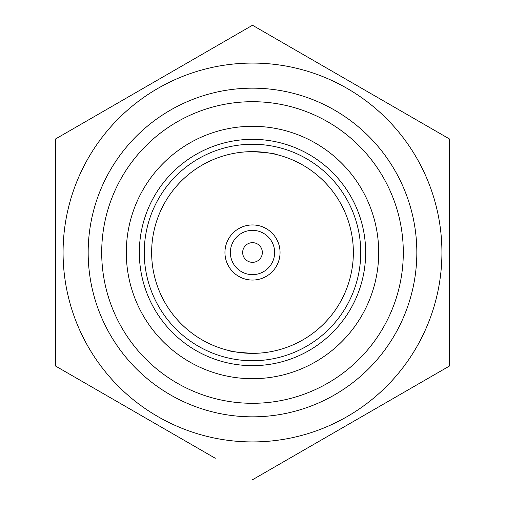 <?xml version="1.0" encoding="UTF-8"?>
<svg xmlns="http://www.w3.org/2000/svg" width="505" height="505" viewBox="0 0 505 505"><rect width="100%" height="100%" fill="white"/><g stroke="black" fill="none" stroke-linecap="round" stroke-linejoin="round"><path stroke-width="0.76" d="M252.5 151.639C267.448 152.643 275.648 153.659 277.1 154.681C275.623 153.653 267.423 152.643 252.5 151.639M252.5 353.361C237.552 352.357 229.352 351.341 227.9 350.319C229.377 351.347 237.577 352.357 252.5 353.361M126.3 252.5A126.199 126.199 0 0 0 252.5 378.699A126.199 126.199 0 0 0 378.699 252.5A126.199 126.199 0 0 0 252.5 126.3A126.199 126.199 0 0 0 126.3 252.5M403.299 252.5A150.799 150.799 0 0 1 252.5 403.299A150.799 150.799 0 0 1 101.701 252.5A150.799 150.799 0 0 1 252.5 101.701A150.799 150.799 0 0 1 403.299 252.5M88.167 252.5A164.333 164.333 0 0 0 252.5 416.833A164.333 164.333 0 0 0 416.833 252.5A164.333 164.333 0 0 0 252.5 88.167A164.333 164.333 0 0 0 88.167 252.5M252.5 479.75L449.305 366.125L449.305 138.875L252.5 25.25L55.695 138.875L55.695 366.125L215.288 458.269M392.309 399.032L332.656 433.473M441.925 252.5A189.425 189.425 0 0 0 252.5 63.075A189.425 189.425 0 0 0 63.075 252.5A189.425 189.425 0 0 0 252.5 441.925A189.425 189.425 0 0 0 441.925 252.5M139.336 252.5A113.164 113.164 0 0 1 252.5 139.336A113.164 113.164 0 0 1 365.664 252.5A113.164 113.164 0 0 1 252.5 365.664A113.164 113.164 0 0 1 139.336 252.5M360.74 252.5A108.24 108.24 0 0 0 252.5 144.26A108.24 108.24 0 0 0 144.26 252.5A108.24 108.24 0 0 0 252.5 360.74A108.24 108.24 0 0 0 360.74 252.5M151.639 252.5A100.861 100.861 0 0 0 252.5 353.361A100.861 100.861 0 0 0 353.361 252.5A100.861 100.861 0 0 0 252.5 151.639A100.861 100.861 0 0 0 151.639 252.5M224.946 252.5A27.554 27.554 0 0 0 252.5 280.054A27.554 27.554 0 0 0 280.054 252.5A27.554 27.554 0 0 0 252.5 224.946A27.554 27.554 0 0 0 224.946 252.5M230.362 252.5A22.138 22.138 0 0 1 252.5 230.362A22.138 22.138 0 0 1 274.638 252.5A22.138 22.138 0 0 1 252.5 274.638A22.138 22.138 0 0 1 230.362 252.5M262.341 252.5A9.841 9.841 0 0 0 252.5 242.659A9.841 9.841 0 0 0 242.659 252.5A9.841 9.841 0 0 0 252.5 262.341A9.841 9.841 0 0 0 262.341 252.5M252.5 25.25L289.712 46.731M55.695 181.838L55.695 138.875L92.907 117.394M449.305 138.875L449.305 181.838M449.305 366.125L412.093 387.606M112.691 399.032L172.344 433.473"/></g></svg>
